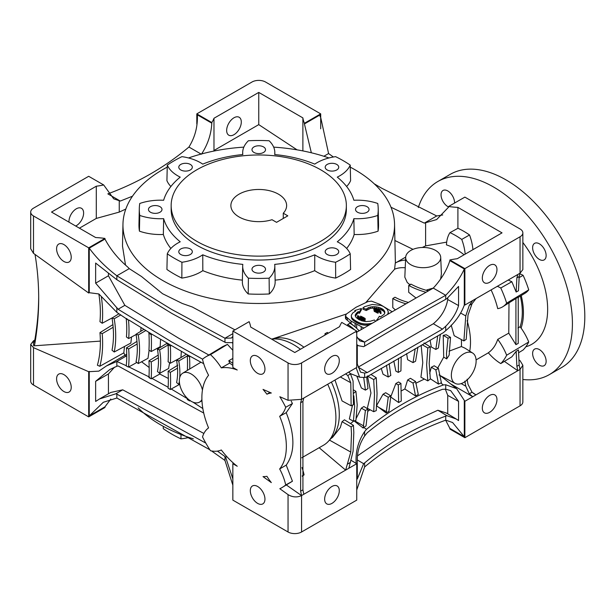 <?xml version="1.0" encoding="UTF-8"?>
<svg xmlns="http://www.w3.org/2000/svg" width="614" height="614" viewBox="0 0 614 614"><rect width="100%" height="100%" fill="white"/><g stroke="black" fill="none" stroke-linecap="round" stroke-linejoin="round"><path stroke-width="0.92" d="M423.982 342.988L430.322 346.902L429.194 363.411L430.322 379.015L427.797 380.887L420.928 377.188L422.77 362.744L421.158 345.275M417.927 347.087L415.571 361.239L413.015 362.605L407.627 359.704L406.621 353.61M440.384 334.354L438.396 347.992L435.833 349.435L431.312 347.002L430.099 340.179M463.885 340.916L465.773 315.926L469.273 305.365L472.749 300.499L475.965 298.642L472.02 303.784L468.014 315.074L466.21 339.381L463.885 340.916L454.176 335.689L451.19 325.121M461.352 339.55A57.34 33.102 60 0 1 461.39 346.542L465.074 348.222L472.711 353.081A17.522 10.116 120 0 0 459.142 357.494A17.522 10.116 120 0 0 451.351 375.277A17.522 10.116 120 0 0 455.197 383.42A17.522 10.116 120 0 0 468.62 378.454A17.522 10.116 120 0 0 476.126 360.971A17.522 10.116 120 0 0 472.711 353.081M449.057 351.185L461.39 346.542M437.744 367.947L443.715 357.141L443.201 335.336L446.278 334.753L450.53 337.378L449.133 355.168L446.708 358.898L446.485 353.434L448.043 338.176L450.53 337.378M429.646 373.45L431.312 367.279L434.198 365.775L438.396 368.369L441.405 382.875L440.768 383.006L443.369 384.955C415.087 395.431 389.468 410.221 366.512 429.324L364.624 431.581C358.223 441.105 355.406 451.697 356.166 463.37L356.742 463.708L348.859 468.267L353.073 451.236L353.81 432.525L353.457 425.387L344.454 419.815L342.052 421.695L351.139 426.914L353.457 425.387M415.686 383.32L424.381 379.053M401.034 391.064L404.833 388.984L407.627 379.966L410.451 378.308L415.571 381.478L418.295 394.449L415.532 395.93L413.015 383.067L415.571 381.478M446.708 358.898L443.715 357.141M427.797 380.887L426.63 364.893L427.797 347.969L430.322 346.902M467.108 320.615A62.121 35.865 60 0 1 469.718 351.177M390.788 396.797L395.846 383.543L398.563 381.969L400.934 383.435L401.272 401.019L398.639 402.538L398.294 384.963L400.934 383.435M376.658 405.447L383.044 394.242L385.692 392.722L390.811 395.884L388.915 411.311L386.16 412.999L388.248 397.25L390.811 395.884M367.963 411.196L370.112 409.768M356.227 418.334L361.354 408.149L363.872 406.514L367.986 409.054L366.036 425.939L363.787 427.444L366.512 429.324M350.533 423.576L353.687 421.097M330.777 438.718L332.634 437.283L340.286 427.613L342.052 421.695M331.399 382.108A58.138 33.563 60 0 1 331.928 437.475L328.344 441.351A59.727 34.484 60 0 1 323.532 445.211L301.75 457.791M351.139 405.816L350.786 382.76L347.785 375.507L345.644 373.88L348.859 372.023L350.533 373.918L353.073 380.995L353.457 404.664L351.139 405.816L342.052 400.927L334.991 380.028M366.665 376.95L367.986 388.601L365.422 390.12L361.354 387.933L356.826 376.113M389.169 363.726L390.811 375.423L388.248 377.011L383.044 374.218L381.225 368.369M401.18 356.749L400.934 370.879L398.294 372.406L395.846 371.086L393.82 361.017M353.771 390.036L355.92 391.364L357.202 404.979L355.92 420.398L353.411 421.181L349.351 418.994L352.505 405.271M370.91 374.44L376.244 377.733L377.057 393.52L376.244 410.643L373.703 411.702L367.325 408.272L370.94 393.021L367.525 376.443M367.325 375.945L373.703 379.59L376.244 377.733M373.703 411.702L374.486 395.002L373.703 379.59M319.165 447.736L345.644 470.117L350.786 452.065L351.492 433.86L351.139 426.914M353.411 421.181L354.639 406.46L353.841 395.823M356.742 490.01L364.624 466.962L364.624 462.933L363.634 463.685L357.294 479.012L357.294 459.863C357.317 451.305 359.758 443.354 364.624 435.994L367.241 432.755C389.76 414.174 414.834 399.699 442.464 389.33L445.718 389.176L445.718 384.755L456.632 388.662L464.867 401.287L475.965 394.879L473.409 393.374M450.653 383.888L472.749 396.736L469.273 393.804L465.773 386.168L464.844 381.133M445.718 384.755L443.369 384.955M413.015 362.605L415.233 348.668M435.833 349.435L437.728 335.858M407.627 379.966L413.015 383.067M404.833 388.984L415.54 395.938M430.284 378.754L438.503 384.103L435.833 369.889L438.396 368.369M431.312 367.279L435.833 369.889M496.964 399.66A10.354 5.979 120 0 0 494.823 394.925A10.354 5.979 120 0 0 486.841 397.695A10.354 5.979 120 0 0 482.32 408.118A10.354 5.979 120 0 0 484.469 412.854A10.354 5.979 120 0 0 492.443 410.083A10.354 5.979 120 0 0 496.964 399.66M364.624 466.962C388.654 446.808 415.686 431.197 445.718 420.145L452.579 422.516L464.299 436.731L449.87 428.395L449.87 429.048L464.867 437.705L464.867 401.287M464.867 437.705L520.05 405.839A9.555 5.518 0 0 0 522.852 401.94L522.852 365.246L520.05 369.428L520.05 405.839M504.386 361.377L517.802 370.726L520.05 369.428L519.168 364.992L518.462 349.926L516.151 351.354L516.881 366.312L519.168 364.992M516.881 366.312L517.802 370.726L475.965 394.879L472.02 392.216L468.014 384.379L467.085 379.222M422.171 344.7L427.797 347.969M346.119 374.103L345.644 373.88L303.807 398.033L302.925 401.41L302.925 489.842L303.807 494.27L348.859 468.267M443.201 335.336L448.043 338.176M365.422 390.12L363.688 377.426M353.411 393.444L355.92 391.364M361.354 408.149L365.422 410.497L367.986 409.054M354.017 420.843L363.166 428.05L365.422 410.497M398.294 372.406L398.547 358.277M395.846 383.543L398.294 384.963M390.657 396.974L398.639 402.538M388.248 377.011L386.475 365.246M386.16 412.999L376.459 405.662M383.044 394.242L388.248 397.25M472.749 300.499L464.867 305.051L464.867 268.633L520.05 236.774A9.555 5.518 0 0 0 522.852 232.867A9.555 5.518 0 0 0 520.05 228.968L464.867 197.109L448.588 206.504A65.307 37.707 0 0 0 457.906 207.394L502.029 232.867L457.261 258.717A49.373 28.505 0 0 0 449.87 259.975L464.867 268.633M356.235 332.481L433.254 288.096L434.298 286.968C441.742 278.641 446.931 269.861 449.87 260.628L464.299 268.963L464.299 304.805L464.867 305.051M356.181 367.794L359.597 377.203L364.624 377.503L366.512 377.042L443.369 332.665L445.718 330.677L445.718 326.264C452.111 319.81 456.386 312.917 458.566 305.58L458.566 286.423L446.831 298.642L445.718 299.325L445.718 295.296C415.686 311.981 388.654 327.584 364.624 342.113L359.727 340.877L356.742 336.418M464.299 268.963C460.262 277.942 454.061 286.723 445.718 295.296L433.254 288.096M445.718 330.677C454.89 322.757 461.122 314.122 464.399 304.79M445.718 299.325C415.686 316.049 388.654 331.66 364.624 346.142L364.624 342.113L357.171 337.807M364.624 377.503L364.624 373.082L367.241 372.568L442.464 329.142L445.718 326.264M364.624 346.142L363.634 346.672L358.353 345.705L357.294 344.891L357.294 364.048L360.572 372.168L364.624 373.082M496.964 269.607A10.354 5.979 120 0 0 494.823 264.872A10.354 5.979 120 0 0 486.841 267.643A10.354 5.979 120 0 0 482.32 278.065A10.354 5.979 120 0 0 484.469 282.801A10.354 5.979 120 0 0 492.443 280.03A10.354 5.979 120 0 0 496.964 269.607M516.151 292.018L516.881 277.873L517.802 274.489L520.05 273.184L519.168 276.561L518.462 290.775L516.151 292.018L511.846 281.726L508.185 280.038M517.802 274.489L475.965 298.642M339.289 360.648A10.354 5.979 120 0 0 337.14 355.905A10.354 5.979 120 0 0 329.165 358.676A10.354 5.979 120 0 0 324.645 369.098A10.354 5.979 120 0 0 326.786 373.842A10.354 5.979 120 0 0 334.768 371.063A10.354 5.979 120 0 0 339.289 360.648M232.852 363.288L228.815 360.725L229.644 363.12L221.309 367.878A59.727 34.484 60 0 1 237.242 370.004L232.852 367.471L232.852 331.061L288.043 362.92A9.555 5.518 0 0 0 301.558 362.92L356.742 331.061L356.742 367.471L348.859 372.023M286.531 485.106L301.558 495.575L300.637 491.162L300.637 402.723L301.558 399.338L303.807 398.033M327.699 384.241A59.727 34.484 60 0 1 328.344 441.351M516.881 277.873L519.168 276.561M519.805 273.752A39.818 22.987 60 0 1 523.113 275.341A78.047 45.06 60 0 1 528.738 289.854A39.818 22.987 60 0 1 524.878 293.354L518.231 297.391M519.106 277.605L523.113 275.341M374.279 183.847L381.785 188.252L436.707 215.967L442.748 214.954M436.707 215.967L424.312 223.12L436.654 219.559L448.588 207.156L448.588 206.504M391.011 207.256L424.312 223.12M167.231 167.138A135.809 78.408 0 0 0 122.961 224.102A135.809 78.408 0 0 0 162.725 280.506A135.809 78.408 0 0 0 311.498 297.322A135.809 78.408 0 0 0 394.549 224.102A135.809 78.408 0 0 0 354.785 169.625A135.809 78.408 0 0 0 350.279 167.138M234.955 329.848L192.182 306.939L182.251 303.454L162.526 293.699L141.519 276.515L129.239 268.633L127.942 267.243C118.026 258.732 110.367 249.345 104.963 239.076L89.253 248.148L89.253 292.701L88.685 293.024L88.685 247.826L104.963 238.424A65.307 37.707 0 0 0 95.646 237.541L51.522 212.06L96.291 186.211A49.373 28.505 0 0 0 103.682 184.952L88.685 176.295L33.501 208.161A9.555 5.518 0 0 0 30.7 212.06A9.555 5.518 0 0 0 33.501 215.967L88.685 247.826M346.442 313.984L273.069 338.728M405.562 260.083A62.121 35.865 60 0 0 395.516 262.953A62.121 35.865 60 0 0 395.278 263.091L394.587 269.208L365.875 302.495M394.587 269.208A57.34 33.102 60 0 1 405.232 267.773M410.206 284.957L407.282 282.54L404.826 277.175L405.677 257.327A17.522 10.116 0 0 0 410.804 264.734A17.522 10.116 0 0 0 430.099 266.875A17.522 10.116 0 0 0 440.706 257.327A17.522 10.116 0 0 0 435.579 250.428A17.522 10.116 0 0 0 416.691 248.186A17.522 10.116 0 0 0 405.677 257.327M426.784 290.445L426.016 290.222M415.855 297.89L408.709 292.302L408.709 285.449L410.896 284.113A63.71 36.786 180 0 0 428.326 290.859M395.14 309.709L392.783 307.599L392.783 298.542L394.979 297.214A47.785 27.592 180 0 0 408.049 302.318M232.852 333.663L224.97 338.214L171.774 309.502L116.844 275.786C105.593 267.151 96.39 257.934 89.253 248.148M271.649 339.151A59.727 34.484 60 0 1 293.669 344.715A59.727 34.484 60 0 1 300.446 349.259M229.644 363.12L232.852 365.376M464.084 254.779A62.121 35.865 -120 0 0 455.857 249.131A62.121 35.865 -120 0 0 446.447 244.871A40.378 23.309 60 0 1 449.978 232.637L457.952 228.278A78.408 45.267 60 0 1 463.739 231.271A78.408 45.267 60 0 1 469.533 234.97A40.179 23.202 60 0 1 472.926 249.675M422.325 247.48L425.609 245.892L446.685 242.123M328.981 157.959A135.809 78.408 0 0 0 273.675 147.137M243.835 147.137A135.809 78.408 0 0 0 188.529 157.959M122.961 224.102L122.493 246.099L125.502 264.964M391.893 311.574L379.959 304.375L371.531 301.144L367.924 301.612L356.051 307.253L346.288 314.107L345.475 316.187L351.07 321.053L363.734 328.022M345.421 315.642L345.475 318.252L346.096 319.226L353.933 325.957M358.062 329.718L359.159 330.739M271.518 339.082L274.704 338.36A58.138 33.563 60 0 1 298.174 343.41A58.138 33.563 60 0 1 303.961 347.225M361.185 329.534L361.185 326.894M356.68 328.313L356.68 324.545M355.13 326.924L355.13 323.655M351.07 323.478L351.07 321.053M347.363 320.285L347.37 318.282M346.096 319.226L346.096 317.215M345.705 318.75L345.705 316.724M345.475 318.252L345.475 316.187M375.53 311.989L378.186 313.14L378.186 311.835L377.011 311.068L374.195 310.009L374.195 311.313L375.53 311.989L375.53 310.684L375.806 312.127M373.749 308.665L378.354 310.162L380.711 312.303L380.857 311.382L379.644 310.055L376.643 308.903L373.749 308.665L374.195 310.247M375.745 310.492L379.076 311.858L380.972 313.685L380.979 311.881M375.522 321.084L374.356 320.009L370.181 321.26L365.767 321.59L359.136 319.802L356.028 317.43L355.222 315.235L357.594 312.081L358.277 311.628L359.482 311.95L361.423 308.489L354.854 310.5L355.583 311.114L352.705 312.994L351.346 315.189L351.477 318.044L352.344 319.526L355.813 322.197L360.533 324.445L364.877 325.213L368.684 325.098M355.329 316.179L357.594 313.378L358.277 312.925L359.482 313.247L361.423 309.786L361.423 308.489M387.795 313.946L388.309 311.82L387.127 309.172L383.435 306.455L380.864 305.411L372.322 304.444L364.708 306.632L362.935 307.89L362.935 309.187L366.205 310.523L370.58 308.312L374.732 308.028L380.066 309.134L383.696 311.283L384.755 313.048L384.218 314.245L380.534 316.916L379.398 316.264L376.735 320.378M388.255 313.677L388.309 311.82M357.409 315.711L358.883 317.945L362.521 319.856L365.008 320.285L359.888 317.43L358.645 315.964L357.409 315.711L358.231 318.697L361.73 320.823M364.263 319.764L365.176 319.779L365.176 318.482L363.227 317.346L360.556 316.126L360.825 317.968M355.222 315.235L355.222 315.765M355.376 314.736L355.376 316.033M355.621 314.268L355.621 315.565M355.928 313.831L355.928 315.128M356.235 313.447L356.235 314.744M356.504 313.117L356.504 314.422M356.757 312.833L356.757 314.138M357.01 312.58L357.01 313.877M357.287 312.326L357.287 313.624M357.594 312.081L357.594 313.378M357.924 311.851L357.924 313.148M358.277 311.628L358.277 312.925M359.482 311.95L359.482 313.247M354.854 310.5L354.854 311.505M351.308 315.972L351.477 318.044M351.477 316.74L351.822 318.796M351.822 317.492L352.344 319.526M352.344 318.229L353.035 318.942L353.035 320.239M353.035 318.942L353.871 319.625L353.871 320.93M353.871 319.625L354.808 320.27L354.808 321.575M354.808 320.27L355.813 320.892L355.813 322.197M355.813 320.892L356.864 321.506L356.864 322.803M356.864 321.506L357.977 322.097L357.977 323.401M357.977 322.097L359.19 322.657L359.19 323.954M359.19 322.657L360.533 323.148L360.533 324.445M360.533 323.148L361.991 323.532L361.991 324.829M361.991 323.532L363.465 323.785L363.465 325.09M363.465 323.785L364.877 323.908L364.877 325.213M364.877 323.908L366.167 323.939L366.167 325.236M366.167 323.939L367.349 323.9L367.349 325.197M367.349 323.9L368.454 323.824L368.454 325.121M368.454 323.824L369.521 323.716L369.521 324.606M369.521 323.716L370.58 323.563L370.58 323.985M370.58 323.563L371.616 323.371M388.202 312.917L388.202 313.708M362.935 307.89L366.205 309.226L366.205 310.523M366.205 309.226L367.31 308.297L367.31 309.594M367.31 308.297L368.791 307.537L368.791 308.842M368.791 307.537L370.58 307.008L370.58 308.312M370.58 307.008L372.598 306.739L372.598 308.036M372.598 306.739L374.732 306.731L374.732 308.028M374.732 306.731L376.773 306.962L376.773 308.259M376.773 306.962L378.554 307.345L378.554 308.65M378.554 307.345L380.066 307.837L380.066 309.134M380.066 307.837L381.294 308.358L381.294 309.663M381.294 308.358L382.276 308.896L382.276 310.193M382.276 308.896L383.067 309.433L383.067 310.73M383.067 309.433L383.696 309.978L383.696 311.283M383.696 309.978L384.187 311.851M384.187 310.554L384.556 312.457M384.556 311.16L384.778 312.91M384.778 311.797L384.755 313.071M376.735 319.825L378.04 319.61M373.865 308.796L373.865 310.093M374.033 308.888L374.033 310.193M374.241 308.965L374.241 310.024M374.471 309.011L374.471 310.093M374.701 309.049L374.701 310.162M374.939 309.072L374.939 310.239M375.192 309.103L375.192 310.316M375.461 309.141L375.461 310.4M375.753 309.187L375.753 310.492M376.06 309.256L376.06 310.561M376.397 309.349L376.397 310.653M376.75 309.471L376.75 310.768M377.126 309.617L377.126 310.914M377.533 309.786L377.533 311.083M377.948 309.97L377.948 311.267M378.354 310.162L378.354 311.459M378.731 310.362L378.731 311.659M379.076 310.561L379.076 311.858M379.368 310.761L379.368 312.065M379.606 310.968L379.606 312.265M379.805 311.168L379.805 312.465M379.951 311.359L379.951 312.656M380.058 311.544L380.058 312.841M380.15 311.712L380.15 313.017M380.243 311.874L380.243 313.178M380.35 312.035L380.35 313.34M380.503 312.181L380.503 313.485M380.711 312.303L380.711 313.608M380.972 312.388L380.972 313.685M357.993 317.1L357.993 318.397M357.793 316.778L357.793 318.083M358.231 317.4L358.231 318.697M358.522 317.684L358.522 318.988M358.883 317.945L358.883 319.249M359.282 318.182L359.282 319.48M359.689 318.405L359.689 319.71M360.902 319.096L360.902 320.393M361.339 319.326L361.339 320.631M361.861 319.587L361.861 320.861M362.521 319.856L362.521 321.038M363.304 320.094L363.304 321.222M364.171 320.239L364.171 321.398M365.008 320.285L365.008 321.506M357.501 316.087L357.501 317.392M357.632 316.44L357.632 317.745M374.195 310.009L375.53 310.684M375.254 310.561L375.254 311.858M375.806 310.83L376.098 312.28M376.098 310.983L376.39 312.449M376.39 311.152L376.704 312.641M376.704 311.344L377.05 312.833M377.05 311.528L377.41 312.994M377.41 311.697L377.81 313.109M374.41 310.177L374.41 311.475M374.678 310.316L374.678 311.613M360.556 316.126L360.664 317.799M360.664 316.502L361.063 318.083M361.063 316.908L361.631 317.284L361.631 318.359M361.631 317.284L362.268 317.653L362.268 318.666M362.268 317.653L362.92 318.006L362.92 318.996M362.92 318.006L363.603 318.313L363.603 319.372M363.603 318.313L364.386 318.489L364.386 319.794M364.386 318.489L365.176 318.482M378.209 208.607L378.539 224.21A119.791 69.159 180 0 1 378.086 231.156A40.156 23.186 180 0 1 354.155 234.471L353.879 218.653A39.818 22.987 0 0 0 377.763 215.437A119.461 68.968 0 0 0 378.209 208.607A119.461 68.968 0 0 0 377.763 203.48A39.818 22.987 0 0 0 353.879 200.264A96.452 55.682 0 0 0 337.278 177.131A39.818 22.987 0 0 0 350.233 165.105A119.461 68.968 0 0 0 335.589 156.647A39.818 22.987 0 0 0 314.759 164.122A96.452 55.682 0 0 0 274.681 154.544A39.818 22.987 0 0 0 274.819 152.333A39.818 22.987 0 0 0 269.109 140.752A119.461 68.968 0 0 0 248.401 140.752A39.818 22.987 0 0 0 242.691 152.333A39.818 22.987 0 0 0 242.829 154.544A96.452 55.682 0 0 0 202.758 164.122A39.818 22.987 0 0 0 200.494 162.71A39.818 22.987 0 0 0 181.921 156.647A119.461 68.968 0 0 0 167.284 165.105A39.818 22.987 0 0 0 177.776 175.827A39.818 22.987 0 0 0 180.232 177.131A96.452 55.682 0 0 0 163.631 200.264A39.818 22.987 0 0 0 139.746 203.48A119.461 68.968 0 0 0 139.301 208.607A119.461 68.968 0 0 0 139.746 215.437A39.818 22.987 0 0 0 163.631 218.653A96.452 55.682 0 0 0 180.232 241.793A39.818 22.987 0 0 0 167.284 253.82A119.461 68.968 0 0 0 174.284 258.233A119.461 68.968 0 0 0 181.921 262.27A39.818 22.987 0 0 0 202.758 254.795A96.452 55.682 0 0 0 242.829 264.381A39.818 22.987 0 0 0 242.691 266.023A39.818 22.987 0 0 0 248.401 278.173A119.461 68.968 0 0 0 269.109 278.173A39.818 22.987 0 0 0 274.819 266.023A39.818 22.987 0 0 0 274.681 264.381A96.452 55.682 0 0 0 314.759 254.795A39.818 22.987 0 0 0 335.589 262.27A119.461 68.968 0 0 0 350.233 253.82A39.818 22.987 0 0 0 337.278 241.793A96.452 55.682 0 0 0 353.879 218.653M346.649 248.463A96.782 55.874 0 0 0 354.155 234.471M350.233 253.82L350.594 269.477A119.791 69.159 180 0 1 335.674 278.088A40.156 23.186 180 0 1 314.698 270.659L314.759 254.795M275.126 280.137A96.782 55.874 0 0 0 314.698 270.659M274.819 266.023L275.156 281.626A40.156 23.186 180 0 1 269.308 293.96A119.791 69.159 180 0 1 248.202 293.96A40.156 23.186 180 0 1 242.361 281.626L242.691 266.023M202.758 254.795L202.812 270.659A96.782 55.874 0 0 0 242.392 280.137M202.812 270.659A40.156 23.186 180 0 1 181.836 278.088A119.791 69.159 180 0 1 174.046 273.974A119.791 69.159 180 0 1 166.916 269.477L167.284 253.82M163.631 218.653L163.355 234.471A96.782 55.874 0 0 0 170.861 248.463M163.355 234.471A40.156 23.186 180 0 1 139.424 231.156A119.791 69.159 180 0 1 138.971 224.21L139.301 208.607M170.892 186.495A40.156 23.186 180 0 1 166.916 180.662L167.284 165.105M350.233 165.105L350.594 180.662A40.156 23.186 180 0 1 346.618 186.495M181.836 278.088L181.921 262.27M357.501 212.221A6.769 3.907 0 0 0 364.877 213.073A6.769 3.907 0 0 0 369.06 209.458A6.769 3.907 0 0 0 367.072 206.695A6.769 3.907 0 0 0 359.697 205.851A6.769 3.907 0 0 0 355.521 209.458A6.769 3.907 0 0 0 357.501 212.221M253.966 152.449A6.769 3.907 0 0 0 261.349 153.3A6.769 3.907 0 0 0 265.524 149.686A6.769 3.907 0 0 0 263.544 146.923A6.769 3.907 0 0 0 256.168 146.078A6.769 3.907 0 0 0 251.986 149.686A6.769 3.907 0 0 0 253.966 152.449M180.762 254.488A6.769 3.907 0 0 0 188.137 255.34A6.769 3.907 0 0 0 192.32 251.725A6.769 3.907 0 0 0 190.332 248.962A6.769 3.907 0 0 0 182.957 248.117A6.769 3.907 0 0 0 178.781 251.725A6.769 3.907 0 0 0 180.762 254.488M180.762 169.955A6.769 3.907 0 0 0 188.137 170.807A6.769 3.907 0 0 0 192.32 167.192A6.769 3.907 0 0 0 190.332 164.429A6.769 3.907 0 0 0 182.957 163.585A6.769 3.907 0 0 0 178.781 167.192A6.769 3.907 0 0 0 180.762 169.955M171.153 205.56L171.153 209.458A87.602 50.578 0 0 0 196.81 245.224A87.602 50.578 0 0 0 292.279 256.192A87.602 50.578 0 0 0 346.357 209.458L346.357 205.56A87.602 50.578 0 0 0 320.7 169.794A87.602 50.578 0 0 0 225.231 158.834A87.602 50.578 0 0 0 171.153 205.56A87.602 50.578 0 0 0 196.81 241.325A87.602 50.578 0 0 0 292.279 252.285A87.602 50.578 0 0 0 346.357 205.56M150.438 212.221A6.769 3.907 0 0 0 157.813 213.073A6.769 3.907 0 0 0 161.996 209.458A6.769 3.907 0 0 0 160.008 206.695A6.769 3.907 0 0 0 152.633 205.851A6.769 3.907 0 0 0 148.458 209.458A6.769 3.907 0 0 0 150.438 212.221M327.178 254.488A6.769 3.907 0 0 0 334.553 255.34A6.769 3.907 0 0 0 338.736 251.725A6.769 3.907 0 0 0 336.748 248.962A6.769 3.907 0 0 0 329.373 248.117A6.769 3.907 0 0 0 325.197 251.725A6.769 3.907 0 0 0 327.178 254.488M327.178 169.955A6.769 3.907 0 0 0 334.553 170.807A6.769 3.907 0 0 0 338.736 167.192A6.769 3.907 0 0 0 336.748 164.429A6.769 3.907 0 0 0 329.373 163.585A6.769 3.907 0 0 0 325.197 167.192A6.769 3.907 0 0 0 327.178 169.955M253.966 271.994A6.769 3.907 0 0 0 261.349 272.846A6.769 3.907 0 0 0 265.524 269.231A6.769 3.907 0 0 0 263.544 266.468A6.769 3.907 0 0 0 256.168 265.624A6.769 3.907 0 0 0 251.986 269.231A6.769 3.907 0 0 0 253.966 271.994M283.277 213.212A27.876 16.094 0 0 0 286.631 205.56A27.876 16.094 0 0 0 278.464 194.177A27.876 16.094 0 0 0 248.087 190.693A27.876 16.094 0 0 0 230.879 205.56A27.876 16.094 0 0 0 239.046 216.942A27.876 16.094 0 0 0 272.01 219.712L276.553 222.337L287.812 215.836L283.277 213.212L283.277 218.454M189.02 437.452A43.548 25.143 180 0 1 180.953 438.872A123.184 71.124 180 0 1 171.651 434.021A123.184 71.124 180 0 1 163.247 428.649L163.301 426.354M180.953 438.872L180.984 434.543M138.127 407.842A138.864 80.173 0 0 0 160.561 424.819A138.864 80.173 0 0 0 193.349 438.849M335.674 278.088L335.589 262.27M269.308 293.96L269.109 278.173M248.202 293.96L248.401 278.173M139.424 231.156L139.746 215.437M378.086 231.156L377.763 215.437M303.807 494.27L301.558 495.575C297.053 497.616 292.548 497.302 288.043 494.615L288.043 531.993L232.852 500.126L232.852 463.708L237.242 466.249A59.727 34.484 60 0 1 221.309 449.978A39.818 22.987 -120 0 1 210.479 450.714A75.66 43.678 -120 0 1 202.513 436.915A39.818 22.987 -120 0 1 208.568 427.904A59.727 34.484 60 0 1 208.568 375.238A39.818 22.987 -120 0 1 202.513 359.236A75.66 43.678 -120 0 1 205.82 356.849L222.775 346.572L227.449 344.385L210.479 354.639A75.66 43.678 -120 0 0 205.82 356.849M440.706 257.327L441.405 273.644L440.944 277.129A62.121 35.865 60 0 1 441.458 277.628M126.76 355.736L116.844 361.462L106.514 365.906L98.854 371.14L88.685 371.7L33.501 347.662L30.7 344.431L30.7 381.133A9.555 5.518 0 0 0 33.501 385.032L88.685 416.891L104.963 407.496L104.963 406.844L89.253 415.916L103.321 402.277L116.844 398.033L209.858 449.763M211.569 450.945L224.97 460.462L224.97 456.54L217.41 451.113M394.902 240.504L412.999 249.353M425.609 245.892L425.609 223.128M129.239 268.633L116.844 275.786L116.844 279.708L95.638 263.053L95.638 283.161L118.088 309.241L171.774 342.013L202.574 359.182M320.14 116.829L320.14 114.849L328.582 153.538L323.87 156.263M328.582 153.538L333.379 157.007M202.229 153.776L202.229 152.978L201.392 154.229M79.421 228.17L96.291 218.423L119.254 212.091L125.809 209.059M132.478 196.211L120.298 201.054L113.728 198.844L103.682 184.952M119.254 212.091L119.254 200.885M108.041 193.97L120.298 201.054M107.834 193.855C137.866 182.803 164.897 167.192 188.928 147.038L201.116 154.076M213.756 151.09L213.979 150.476L258.755 124.627L297.076 149.847M125.317 355.859L123.813 352.866L99.813 366.274A114.68 66.212 -120 0 0 102.622 343.456A114.68 66.212 -120 0 0 102.2 333.663L99.959 332.634A111.495 64.37 60 0 1 100.374 342.159A111.495 64.37 60 0 1 97.396 365.223L99.813 366.274M100.366 341.108L33.724 345.836A15.926 13.001 180 0 0 34.66 344.607A398.202 325.128 180 0 0 38.69 298.435A398.202 325.128 180 0 0 35.029 254.434M38.682 296.593A398.202 325.128 0 0 1 34.66 340.923A15.926 13.001 0 0 1 33.294 342.635L33.724 345.836M34.806 340.056L33.501 340.816L30.7 344.431M124.496 346.473L123.813 352.866M113.153 327.293L102.2 333.663M112.907 324.629L99.959 332.634M126.499 318.512L128.518 320.201A841.003 485.551 60 0 1 126.231 318.681L116.844 312.365L98.854 293.952L89.253 292.701M30.7 212.06L30.7 248.754L33.501 253.336L88.685 293.024M98.846 293.945A111.495 64.37 60 0 1 99.959 321.698L102.2 323.256A114.68 66.212 -120 0 0 101.318 296.447M112.884 317.515L102.2 323.256M126.499 365.814L116.844 361.462L116.844 366.274L118.088 365.929L203.725 413.053M126.76 356.128A103.213 59.589 60 0 1 126.231 365.975A841.003 485.551 60 0 1 128.518 367.103A106.399 61.431 -120 0 0 129.017 357.425A106.399 61.431 -120 0 0 128.671 348.944L126.43 347.892A103.213 59.589 60 0 1 126.76 356.128M136.976 341.376L126.43 347.892M137.175 344.001L128.671 348.944M136.868 362.437L128.518 367.103M149.171 367.494L141.573 361.776M149.639 377.188L128.856 366.911M149.187 369.221A153.423 88.577 60 0 1 148.933 377.61A841.003 485.551 60 0 1 151.197 378.83A156.608 90.419 -120 0 0 151.435 370.518A156.608 90.419 -120 0 0 151.197 361.945L148.949 360.817A153.423 88.577 60 0 1 149.187 369.221M158.289 355.897L157.552 355.498L148.949 360.817M158.404 357.762L151.197 361.945M159.84 373.22L159.778 374.033L151.197 378.83M168.336 378.462L159.778 374.033M168.144 387.257L151.957 378.401M168.098 344.961L159.64 349.919L157.445 349.205L166.287 343.74L168.95 344.462M169.617 362.774L168.581 368.515L159.64 373.327A66.895 38.621 -120 0 0 159.64 349.919M181.337 351.385L180.953 357.54L170.339 363.25A156.608 90.419 -120 0 0 170.347 346.096A841.003 485.551 60 0 1 168.09 344.784A153.423 88.577 60 0 1 168.098 361.776L170.339 363.25M128.856 320.009L151.957 334.239L188.053 355.153M202.451 390.02A16.724 9.655 -120 0 0 182.711 373.205A16.724 9.655 -120 0 0 179.349 380.803A16.724 9.655 -120 0 0 186.587 397.565A16.724 9.655 -120 0 0 199.435 402.17A16.724 9.655 -120 0 0 201.906 399.568M177.768 365.238L168.098 371.224A153.423 88.577 60 0 1 168.343 379.82A153.423 88.577 60 0 1 168.09 388.209A841.003 485.551 60 0 1 170.347 389.506A156.608 90.419 -120 0 0 170.592 381.125A156.608 90.419 -120 0 0 170.339 372.353L168.098 371.224M177.515 368.185L170.339 372.353M171.229 345.59L170.347 346.096M168.934 344.262L168.09 344.784M200.947 362.214L189.726 368.976A156.608 90.419 -120 0 0 189.534 356.834L190.309 356.389L188.053 355.138L187.285 355.613A153.423 88.577 60 0 1 187.377 370.38M179.702 384.295L170.347 389.506M190.309 400.505L189.534 400.927A156.608 90.419 -120 0 0 189.572 400.236M187.347 398.34A153.423 88.577 60 0 1 187.285 399.545A841.003 485.551 60 0 1 189.534 400.927M182.711 373.205L189.388 369.16A16.893 9.755 60 0 1 189.726 368.976M202.827 408.556L192.95 402.155M187.331 398.639L171.229 389.015M126.231 318.681A103.213 59.589 60 0 1 126.43 336.994L128.671 338.537A106.399 61.431 -120 0 0 128.518 320.201M136.093 334.546L128.671 338.537M141.005 327.569L140.775 331.314M149.639 332.819L148.933 333.264A153.423 88.577 60 0 1 148.949 350.072L151.197 351.546A156.608 90.419 -120 0 0 151.197 334.661A841.003 485.551 60 0 1 148.933 333.264M160.546 339.358L160.185 346.703L151.197 351.546M151.957 334.216L151.197 334.661M190.309 356.404L203.702 363.703M96.291 218.423L96.291 186.211M75.714 226.029A10.354 5.979 120 0 0 83.619 213.035A10.354 5.979 120 0 0 81.478 208.299A10.354 5.979 120 0 0 73.496 211.07A10.354 5.979 120 0 0 68.975 221.493A10.354 5.979 120 0 0 68.998 222.153M196.81 123.99L196.81 113.874L211.799 122.531A49.373 28.505 0 0 0 213.979 118.264L258.755 92.415L302.886 117.896A65.307 37.707 0 0 0 304.421 123.276L320.7 113.874L265.517 82.007A9.555 5.518 0 0 0 252.001 82.007L196.81 113.874M226.658 130.452A10.354 5.979 120 0 0 228.799 135.195A10.354 5.979 120 0 0 236.781 132.424A10.354 5.979 120 0 0 241.302 122.002A10.354 5.979 120 0 0 239.153 117.259A10.354 5.979 120 0 0 231.179 120.037A10.354 5.979 120 0 0 226.658 130.452M213.979 150.476L213.979 118.264M258.755 124.627L258.755 92.415M188.928 147.038C195.014 137.229 197.831 126.499 197.37 114.849L211.799 123.176C211.262 133.706 208.069 143.645 202.229 152.978M232.852 342.643L225.66 342.635L171.774 313.401L116.844 279.708M224.97 342.128L224.97 338.214L231.44 338.045L232.852 336.357M116.844 312.365L116.844 307.553M108.44 273.414L108.44 275.77L124.849 305.335L178.528 338.114L208.837 355.015M116.844 398.033L116.844 394.119L115.808 393.812L99.506 398.962L95.638 401.441L95.638 381.332L109.875 369.482L116.844 366.274M205.813 443.108L116.844 394.119M440.944 277.129L440.568 278.894M520.05 236.774L520.05 273.184L522.852 269.569L522.852 232.867M339.289 490.701A10.354 5.979 120 0 0 337.14 485.958A10.354 5.979 120 0 0 329.165 488.729A10.354 5.979 120 0 0 324.645 499.151A10.354 5.979 120 0 0 326.786 503.887A10.354 5.979 120 0 0 334.768 501.116A10.354 5.979 120 0 0 339.289 490.701M288.043 531.993A9.555 5.518 0 0 0 301.558 531.993L356.742 500.126L356.742 463.708M351.185 460.4L356.166 463.37M438.503 384.103L440.768 383.006M497.716 339.381A40.378 23.309 60 0 1 506.657 355.214A78.607 45.382 60 0 1 500.778 363.572A40.378 23.309 60 0 1 488.307 352.766A62.121 35.865 -120 0 0 497.716 339.381L508.76 333.149L508.998 302.978M497.317 286.316A40.378 23.309 60 0 1 500.778 287.997A78.607 45.382 60 0 1 506.657 303.147A40.378 23.309 60 0 1 502.636 306.839A40.378 23.309 60 0 1 497.716 308.65A62.121 35.865 -120 0 0 491.093 289.908M517.932 327.983L520.119 326.748A39.818 22.987 60 0 1 528.738 341.983A78.047 45.06 60 0 1 523.113 349.995L518.569 352.751M502.636 306.839L518.239 297.046L518.239 343.395L515.921 344.654L508.76 333.149M506.657 355.214L528.738 341.983M506.657 303.147L528.738 289.854M515.921 344.654L515.921 298.458M520.35 296.101A62.121 35.865 60 0 1 520.119 326.748M500.778 363.572L511.846 356.841L516.151 351.354M257.627 373.327A10.354 5.979 -120 0 0 262.807 373.842A10.354 5.979 -120 0 0 264.396 365.545A10.354 5.979 -120 0 0 257.627 356.419A10.354 5.979 -120 0 0 252.454 355.905A10.354 5.979 -120 0 0 250.865 364.202A10.354 5.979 -120 0 0 257.627 373.327M257.627 503.38A10.354 5.979 -120 0 0 262.807 503.887A10.354 5.979 -120 0 0 264.396 495.598A10.354 5.979 -120 0 0 257.627 486.472A10.354 5.979 -120 0 0 252.454 485.958A10.354 5.979 -120 0 0 250.865 494.255A10.354 5.979 -120 0 0 257.627 503.38M266.921 476.31A39.818 22.987 -120 0 0 271.327 482.596L263.015 476.617A59.727 34.484 60 0 0 266.921 476.31M288.043 494.615L279.823 488.713A75.66 43.678 -120 0 0 281.473 487.884A75.66 43.678 -120 0 0 285.717 484.953A39.818 22.987 -120 0 0 279.662 468.95L286.224 465.128C295.104 452.595 295.104 435.119 286.224 412.685L279.662 416.284A59.727 34.484 60 0 1 279.662 468.95M279.662 416.284A39.818 22.987 -120 0 0 285.717 407.274A75.66 43.678 -120 0 0 279.823 396.713L288.043 400.297L301.558 399.338L301.558 362.92M221.309 367.878A39.818 22.987 -120 0 0 210.479 354.639M266.921 394.211A59.727 34.484 60 0 0 263.015 389.391L271.327 393.014A39.818 22.987 -120 0 0 266.921 394.211L269.914 392.4M281.473 487.884L292.441 481.246L286.224 465.128M286.224 412.685L292.441 403.505L291.205 401.134M363.166 428.05L363.787 427.444M518.891 359.827L520.05 360.664L522.852 365.246M224.97 460.462L232.852 485.175M232.852 478.889L225.66 457.238L224.97 456.54M233.051 462.772L233.051 463.601M233.412 463.386L232.852 463.708M89.253 415.916L89.253 371.37M88.685 416.891L88.685 371.7M63.91 391.532A10.354 5.979 -120 0 0 69.083 392.047A10.354 5.979 -120 0 0 70.671 383.75A10.354 5.979 -120 0 0 63.91 374.624A10.354 5.979 -120 0 0 58.729 374.118A10.354 5.979 -120 0 0 57.148 382.407A10.354 5.979 -120 0 0 63.91 391.532M364.624 435.994L364.624 431.581M445.718 420.145L445.718 416.115C415.686 427.129 388.654 442.732 364.624 462.933M464.299 436.731L464.299 400.881M445.718 389.176L450.676 390.619L458.566 401.395L458.566 420.552L456.309 419.055L446.831 415.655L445.718 416.115M449.87 428.395L445.634 420.176M104.963 406.844L110.804 399.046M457.906 228.308L457.906 207.394M449.978 232.637A78.607 45.382 60 0 1 455.857 235.669A78.607 45.382 60 0 1 461.736 239.422L469.533 234.97M356.742 331.061L341.752 322.404A49.373 28.505 0 0 0 339.573 326.663L294.797 352.513L250.666 327.039A65.307 37.707 0 0 0 249.131 321.659L232.852 331.061M320.14 114.849L304.421 123.921L311.344 152.779M63.91 261.48A10.354 5.979 -120 0 0 69.083 261.994A10.354 5.979 -120 0 0 70.671 253.697A10.354 5.979 -120 0 0 63.91 244.572A10.354 5.979 -120 0 0 58.729 244.065A10.354 5.979 -120 0 0 57.148 252.362A10.354 5.979 -120 0 0 63.91 261.48M449.87 260.628L449.87 259.975M211.799 122.531L211.799 123.176M104.963 239.076L104.963 238.424M302.886 150.914L302.886 117.896M304.421 123.276L304.421 123.921M320.7 128.817L320.7 113.874M426.669 290.238L428.465 290.783M426.807 289.915L433.284 288.073M189.534 356.834A841.003 485.551 60 0 1 187.285 355.613M300.637 491.162L302.925 489.842M300.637 402.723L302.925 401.41M347.785 463.938L350.533 462.357M469.273 305.365L472.02 303.784M469.273 393.804L472.02 392.216M347.785 375.507L350.533 373.918M425.886 292.233A66.895 38.621 180 0 1 408.709 285.449M405.631 303.692A50.97 29.426 180 0 1 392.783 298.542M359.021 330.816A50.97 29.426 0 0 0 349.988 323.256L347.678 324.522A47.785 27.592 0 0 1 354.408 329.71M347.678 325.827L347.678 324.522M328.383 333.126A66.895 38.621 0 0 0 327.3 332.45L324.983 333.709A63.71 36.786 0 0 1 326.126 334.43M324.983 335.091L324.983 333.709M226.796 456.586L225.66 457.238M203.886 433.469L122.716 389.821L115.808 393.812M122.716 389.821L110.789 392.453L99.506 398.962M108.44 393.804L108.44 373.949L95.638 381.332M108.44 373.949L114.557 367.149M124.849 305.335L118.088 309.241M228.815 360.725L232.852 358.422M108.44 275.77L95.638 283.161M232.852 350.341L227.449 344.385M357.294 459.94L363.634 463.685M445.342 389.161L447.736 395.37L458.566 401.395M447.736 395.37L447.736 413.851M456.148 418.955L446.386 413.038L437.851 410.236L446.831 415.655M437.851 410.236L395.631 429.716L357.64 455.772M367.241 372.568L358.2 367.134L433.354 323.739C441.282 317.07 446.071 308.995 447.736 299.532L447.736 297.675M447.736 299.532L458.566 305.58M433.354 323.739L442.464 329.142M292.441 403.505L285.717 407.274M292.441 481.246L285.717 484.953M302.272 476.257A76.105 43.939 -120 0 0 304.083 474.829A40.263 23.248 -120 0 0 301.973 467.53M304.083 474.829L302.257 475.842M500.778 287.997L511.846 281.726M461.736 239.422A40.378 23.309 60 0 1 465.166 254.158M34.66 340.923L34.66 344.607M148.834 332.351L148.941 333.433M149.125 350.187L147.997 358.315L138.242 363.572A82.829 47.823 -120 0 0 138.242 334.96L136.039 334.239A79.643 45.981 60 0 1 136.039 361.753L138.242 363.572M131.542 336.994L130.859 343.049L114.219 352.006A98.754 57.018 -120 0 0 114.219 318.781L112.017 318.044A95.569 55.176 60 0 1 112.017 350.203L114.219 352.006M157.445 349.205A63.71 36.786 60 0 1 157.445 371.501L159.64 373.327M120.828 314.913L114.219 318.781M118.993 313.739L112.017 318.044M145.825 330.524L138.242 334.96M143.937 329.365L136.039 334.239M187.301 355.982L178.789 360.971L176.586 360.257A63.71 36.786 60 0 1 176.586 382.553L178.789 384.379A66.895 38.621 -120 0 0 179.357 381.171M179.741 377.564A66.895 38.621 -120 0 0 178.789 360.971M179.633 383.927L178.789 384.379M186.372 354.217L176.586 360.257M539.376 365.184A9.555 5.518 60 0 1 533.136 356.765A9.555 5.518 60 0 1 534.602 349.105A9.555 5.518 60 0 1 539.376 349.573A9.555 5.518 60 0 1 545.623 358A9.555 5.518 60 0 1 544.158 365.66A9.555 5.518 60 0 1 539.376 365.184M448.588 206.956A9.555 5.518 60 0 1 447.79 206.55A9.555 5.518 60 0 1 441.55 198.13A9.555 5.518 60 0 1 443.016 190.47A9.555 5.518 60 0 1 447.79 190.946A9.555 5.518 60 0 1 454.544 203.065M539.376 259.43A9.555 5.518 60 0 1 533.136 251.003A9.555 5.518 60 0 1 534.602 243.351A9.555 5.518 60 0 1 539.376 243.819A9.555 5.518 60 0 1 545.623 252.247A9.555 5.518 60 0 1 544.158 259.899A9.555 5.518 60 0 1 539.376 259.43M521.24 295.564A63.71 36.786 60 0 1 521.086 328.068M522.852 242.476A76.458 44.139 60 0 1 525.822 346.787M418.303 207.555A111.495 64.37 60 0 1 437.836 181.506A111.495 64.37 60 0 1 493.587 187.024A111.495 64.37 60 0 1 566.423 285.28A111.495 64.37 60 0 1 549.33 374.624A111.495 64.37 60 0 1 522.852 379.49M437.836 181.506L450.231 174.353A111.495 64.37 60 0 1 505.974 179.871A111.495 64.37 60 0 1 578.81 278.127A111.495 64.37 60 0 1 561.726 367.471L549.33 374.624M435.994 382.468L438.388 383.788M340.317 376.958L350.786 382.76M461.152 383.604L465.773 386.168M460.876 313.178L465.773 315.926M354.608 420.805L363.688 425.939M329.488 440.108L350.786 452.065M378.677 407.328L386.475 411.733M360.096 318.635L360.096 319.932M360.495 318.866L360.495 320.163M374.97 310.438L374.97 311.735M301.558 495.575L301.558 531.993M288.043 362.92L288.043 400.297M33.501 347.662L33.501 385.032M33.501 215.967L33.501 253.336M455.197 383.42L439.018 374.977M456.632 388.662L440.345 375.668M394.549 224.102L395.385 263.03M395.516 262.953L405.693 257.082M274.819 152.333L274.865 154.559M242.691 152.333L242.645 154.559M126.745 354.224L106.514 365.906M199.435 402.17L201.96 400.788M476.096 359.896L488.353 352.812M359.597 377.203L350.264 373.542M232.852 342.742L232.399 343.003M358.353 345.705L357.294 345.122"/></g></svg>
